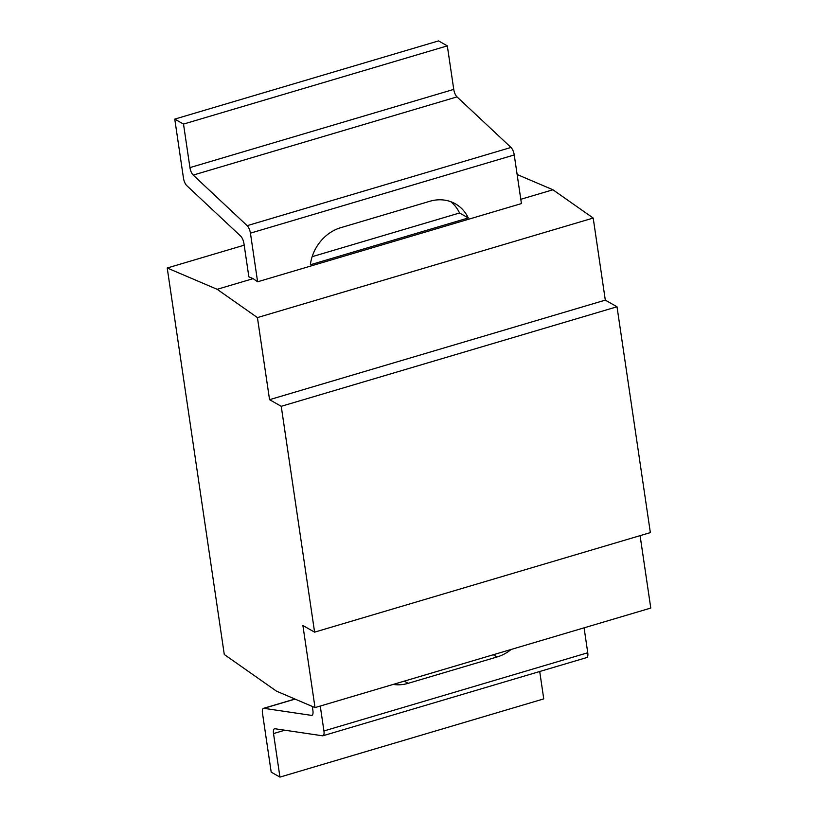 <?xml version="1.0" encoding="UTF-8"?>
<svg xmlns="http://www.w3.org/2000/svg" width="818" height="818" viewBox="0 0 818 818"><rect width="100%" height="100%" fill="white"/><g stroke="black" fill="none" stroke-linecap="round" stroke-linejoin="round"><path stroke-width="1.23" d="M257.425 317.589L217.159 289.306L167.22 268.007L224.285 654.502L276.504 691.169L315.022 707.601L302.895 625.514L314.593 632.15L281.239 406.311L269.551 399.675L257.425 317.589L593.193 218.048L552.927 189.776L517.14 174.51M167.22 268.007L244.183 245.185M314.593 632.15L650.351 532.61L617.007 306.77L281.239 406.311M217.159 289.306L253.14 278.641L248.856 276.821L243.958 243.641A6.728 2.495 -106.5 0 0 240.696 236.146L186.719 185.584A6.728 2.495 73.5 0 1 183.467 178.089L174.755 119.111L183.508 124.08L189.94 167.608A6.728 2.495 -106.5 0 0 193.201 175.093L247.169 225.666A6.728 2.495 73.5 0 1 250.431 233.15L514.246 154.95A6.728 2.495 73.5 0 0 510.994 147.455L457.017 96.892A6.728 2.495 73.5 0 1 453.755 89.397L189.94 167.608M520.8 199.295L552.927 189.776M617.007 306.77L605.31 300.134L593.193 218.048M315.022 707.601L650.78 608.06L640.095 535.657M605.31 300.134L269.551 399.675M453.755 89.397L447.323 45.869L438.571 40.9L174.755 119.111M253.14 278.641L257.609 281.791L521.434 203.58L514.246 154.95M257.609 281.791L250.431 233.15M447.323 45.869L183.508 124.08M340.85 227.649L429.859 201.269A40.399 35.021 -60.4 0 1 455.36 203.805A40.399 35.021 -60.4 0 1 468.305 217.956L310.349 264.776A40.399 35.021 -60.4 0 1 340.85 227.649M450.769 201.688A40.399 35.021 119.6 0 1 459.552 212.987L468.305 217.956M459.552 212.987L312.159 256.678M322.936 735.771L586.751 657.56A6.728 2.495 -106.5 0 0 587.753 652.764L323.938 730.965A6.728 2.495 73.5 0 1 322.936 735.771A6.728 2.495 73.5 0 1 322.507 735.791L274.95 728.746A6.728 2.495 -106.5 0 0 274.521 728.777A6.728 2.495 -106.5 0 0 273.519 733.572L284.848 730.208M584.083 627.835L587.753 652.764M273.519 733.572L279.94 777.1L543.755 698.889L539.716 671.506M323.938 730.965L320.257 706.046M279.94 777.1L271.187 772.131L262.476 713.153A6.728 2.495 73.5 0 1 263.478 708.347A6.728 2.495 73.5 0 1 263.917 708.327L311.464 715.372A6.728 2.495 -106.5 0 0 311.893 715.341A6.728 2.495 -106.5 0 0 312.905 710.545L312.292 706.435M511.178 649.451A40.399 35.021 -60.4 0 1 497.15 656.946L408.141 683.337A40.399 35.021 -60.4 0 1 393.161 684.431M457.017 96.892L193.201 175.093M247.169 225.666L510.994 147.455M404.276 681.138L408.141 683.337M497.15 656.946L493.285 654.758M263.917 708.327L295.063 699.093M311.464 715.372L312.271 715.126M294.93 699.032L263.478 708.347"/></g></svg>
